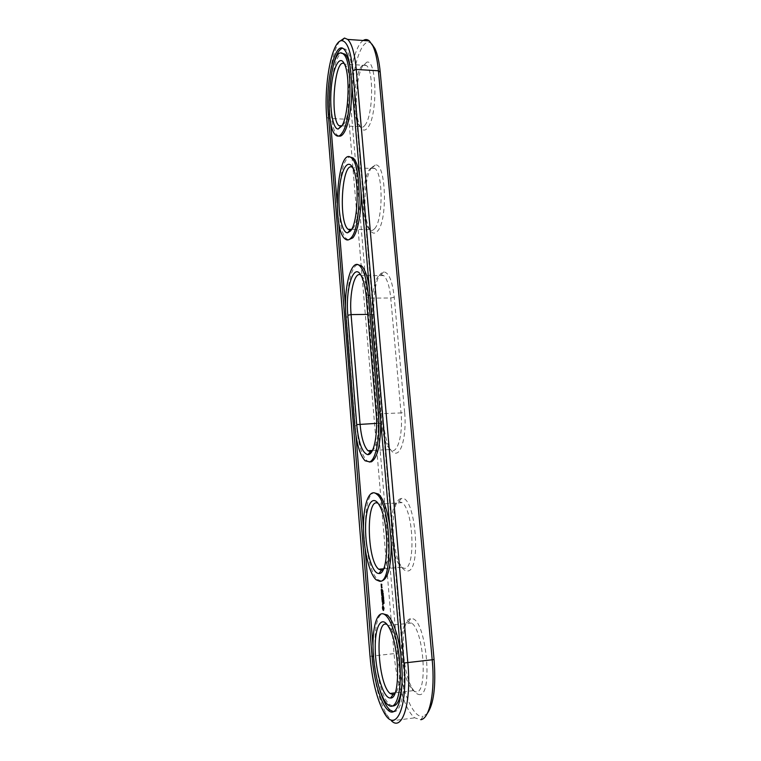 <?xml version="1.0" encoding="UTF-8"?>
<svg xmlns="http://www.w3.org/2000/svg" width="761" height="761" viewBox="0 0 761 761"><rect width="100%" height="100%" fill="white"/><g stroke="black" fill="none" stroke-linecap="round" stroke-linejoin="round"><path stroke-width="0.57" stroke-dasharray="3.81 2.85" d="M363.197 40.495C353.085 46.659 345.894 88.714 348.804 119.334L394.008 653.395C396.262 681.59 405.156 710.498 414.745 717.842L420.833 719.725L423.183 716.263L427.254 713.523M371.863 44.052C360.372 32.171 348.081 81.893 351.848 118.383L397.442 653.252C399.972 686.346 412.529 719.145 423.183 716.263M339.644 41.37C331.244 52.157 326.069 90.302 328.543 118.402L371.891 655.858C374.098 680.534 378.873 699.93 386.246 714.056L391.496 720.895L414.745 717.842M404.633 412.329L394.236 297.237C392.353 280.828 388.833 272.39 383.677 271.915L381.014 273.342C375.725 278.326 372.652 297.893 374.231 314.987L383.601 423.439C384.581 434.084 386.617 442.341 389.699 448.219C392.001 452.3 394.388 453.879 396.871 452.957C402.617 451.073 406.507 431.497 404.633 412.329L401.047 412.909L390.735 297.998C389.546 286.374 387.206 278.906 383.715 275.596L381.099 274.635C375.068 274.759 370.683 295.753 372.452 314.35L381.813 423.135C382.716 432.971 384.581 440.59 387.416 445.994L390.165 449.551C396.861 456.039 403.311 435.435 401.047 412.909L378.112 413.841L368.229 298.141C367.439 289.541 365.955 283.035 363.758 278.621L360.828 275.035M400.904 498.626C390.555 500.253 390.488 548.928 400.724 565.528C402.864 569.257 405.052 571.083 407.287 570.997C422.013 572.006 415.43 494.089 401.38 498.522L400.904 498.626M362.693 65.903C355.482 77.546 353.998 115.51 360.162 126.526C362.559 131.063 365.213 131.292 368.105 127.211C377.837 114.626 376.8 59.054 366.878 62.126L362.693 65.903M418.179 694.298C434.046 700.643 426.407 617.114 411.501 618.683L410.664 618.731C399.896 619.245 401.199 670.66 412.424 688.572C414.336 691.825 416.248 693.728 418.179 694.298M371.663 167.534C363.834 177.246 362.521 216.98 369.485 229.099C371.891 233.57 374.498 234.321 377.304 231.354C388.024 221.308 386.093 161.798 375.173 165.023L371.663 167.534M404.338 568.343L401.399 567.249L398.326 563.34C388.719 547.758 389.09 501.594 398.916 501.537L402.036 502.631C413.737 510.089 415.848 569.551 404.338 568.343M365.375 124.652C363.52 127.41 361.713 128.076 359.943 126.621L358.117 124.081C350.907 111.591 355.53 64.466 364.243 64.695L366.317 65.456C373.889 70.326 373.128 114.464 365.375 124.652M415.164 691.616L413.29 690.617L409.903 686.374C399.601 669.908 398.393 622.308 408.276 621.946L411.587 623.05C424.486 631.192 428.005 697.209 415.164 691.616M374.526 228.766C372.814 230.688 371.14 230.964 369.475 229.594L367.363 226.74C359.63 213.546 363.473 167.401 372.567 167.648L374.897 168.514C383.363 173.965 383.011 220.738 374.526 228.766M372.053 451.178C377.19 445.879 379.206 433.428 378.112 413.841L376.181 413.48M378.16 503.44L381.936 507.844C390.317 521.599 391.164 565.318 383.154 569.637M344.286 63.677L346.54 66.54C352.181 76.747 350.479 114.569 344.105 123.701L341.651 126.259M387.197 624.638L391.373 629.414C400.296 643.739 402.683 689.038 394.702 693.851M352.457 167.334L355.026 170.54C361.38 181.746 359.82 221.308 352.866 228.462L351.297 229.851M350.954 74.007L352.704 74.112C351.468 61.023 349.128 52.747 345.684 49.294L342.479 48.228M333.718 63.886C329.97 79.467 328.714 96.314 329.96 114.426L330.483 120.894M337.123 202.854L338.645 221.679M345.551 306.949L355.986 435.72M363.482 528.239L365.204 549.509M373.014 646.003L373.87 656.515C374.907 668.919 376.961 680.258 380.024 690.531M393.37 711.668C400.98 713.2 405.955 690.094 403.397 662.289L352.704 74.112M338.731 136.029L337.418 135.201C326.326 127.211 330.169 55.134 342.165 53.308M350.165 67.092L351.829 84.224M348.357 239.867L346.674 238.868C334.821 230.145 337.342 158.849 349.87 156.975M359.725 176.152L361.047 191.62M369.323 462.013L366.888 460.7C361.627 455.078 358.174 443.387 356.529 425.627L347.71 317.023C345.58 293.213 350.498 266.084 357.727 264.638M369.285 287.544L380.709 420.738M381.442 581.109L377.941 579.635C363.777 568.838 360.59 495.344 374.079 492.776M389.699 525.451L391.211 543.097M392.619 705.989L389.68 704.505C374.802 693.138 369.152 616.676 382.678 613.718M400.619 652.681C402.131 663.554 402.598 673.761 402.008 683.302M383.163 590.84L383.135 591.335L382.707 590.878M382.688 591.468L383.173 591.592L382.916 590.85L383.106 591.43M382.079 591.154L382.383 589.356L382.916 590.85M382.555 591.963L383.125 592.762L383.011 591.925M383.297 593.123L383.515 593.685L382.973 593.152M383.011 595.254L383.554 595.73L383.468 595.216M383.373 599.535L383.915 600.01L383.829 599.497M383.373 594.113L383.449 594.969L382.916 594.16M383.163 595.949L383.677 595.911L383.611 596.928L383.677 595.911M383.287 597.509L383.791 597.005L383.877 598.032L383.677 597.471M383.791 598.26L383.972 599.192L383.335 598.308M383.763 598.536L383.791 599.031L383.658 598.536M383.259 600.343L384.067 600.305L384.143 601.247L383.715 600.305M383.925 601.466L384.229 602.274L383.458 601.504M383.63 602.151L383.963 601.647L383.63 602.151M384.2 602.579L384.315 603.502L383.696 602.588M381.936 585.095L382.06 584.067M381.451 585.266L382.155 585.238M381.584 584.381L381.651 585.104M381.261 584.99L381.67 584.372L382.089 584.943L381.603 584.981M381.708 586.417L381.765 585.39L381.756 586.417M381.718 586.864L382.269 587.987L382.174 586.817M381.413 590.897L381.765 589.528L381.794 590.897M381.756 590.897L381.67 589.861L382.127 590.85M382.612 592.087L381.908 591.792M381.565 592.743L382.06 594.084M382.345 594.341L382.831 594.189L382.336 592.857L382.136 594.046L382.032 592.714M382.193 595.273L382.821 596.167L382.355 595.254M382.602 597.375L382.051 597.119L382.697 596.167M382.412 595.302L382.907 595.102M382.507 597.081L382.821 596.167M382.127 599.449L382.479 598.07L382.507 599.449M382.802 599.706L383.097 597.918L383.183 599.411L382.783 598.213L382.583 599.402M382.64 597.965L383.554 597.861M382.345 602.084L382.745 601.285M382.317 602.227L382.802 602.037M382.935 601.295L383.411 601.152L382.602 600.096L382.64 601.038M382.659 601.295L382.726 602.037M383.249 604.434L383.42 602.446L383.163 604.129L382.859 602.569L383.03 604.424M383.706 609.228L383.259 608.01L382.964 608.448M383.249 607.535L383.002 606.936L382.888 607.563M383.582 610.322L384.295 608.049L383.135 605.737M383.373 606.907L384.2 609.104M381.946 587.701L381.898 587.121L382.203 587.692L381.489 587.739M326.716 117.223L328.543 118.402L348.804 119.334L351.848 118.383M370.017 656.305L397.442 653.252M376.628 423.363L383.601 423.439M374.231 314.987L372.452 314.35L367.753 314.407M394.236 297.237L390.735 297.998L368.229 298.141L366.307 297.408M401.466 662.508L403.397 662.289M356.529 425.627L354.807 425.703M347.71 317.023L346.017 317.042M387.416 445.994L389.699 448.219M381.099 274.635L383.677 271.915M398.326 563.34L400.724 565.528M398.916 501.537L401.38 498.522M358.117 124.081L360.162 126.526M364.243 64.695L366.878 62.126M409.903 686.374L412.424 688.572M408.276 621.946L410.664 618.731M367.363 226.74L369.485 229.099M372.567 167.648L375.173 165.023M390.165 449.551L372.424 450.455M383.715 275.596L361.589 275.596M402.036 502.631L379.187 504.163M401.399 567.249L383.554 568.79M366.317 65.456L344.885 64.124M359.943 126.621L341.908 125.831M411.587 623.05L388.367 625.447M413.29 690.617L395.111 692.852M374.897 168.514L353.123 167.829M369.475 229.594L351.582 229.356M383.62 711.801L386.246 714.056M345.684 49.294L343.962 49.18M363.758 278.621L361.465 276.186M381.936 507.844L379.463 505.542M346.54 66.54L344.381 63.886M391.373 629.414L388.785 627.131M355.026 170.54L352.809 167.991M335.753 135.135L337.418 135.201M344.98 238.849L346.674 238.868M365.118 460.795L366.888 460.7M376.134 579.796L377.941 579.635M387.825 704.743L389.68 704.505"/><path stroke-width="1.14" d="M420.833 719.725C429.784 718.565 435.273 691.54 432.219 660.063L378.407 70.792C377.361 59.815 375.496 51.501 372.814 45.831L369.37 40.923C367.373 39.239 365.309 39.096 363.197 40.495M427.254 713.523C433.78 704.258 436.053 686.27 434.065 659.559L380.234 72.228C379.235 61.812 377.456 53.907 374.897 48.504L371.863 44.052M391.496 720.895C402.54 731.787 411.606 702.527 407.848 662.86L356.253 69.451C354.731 53.603 351.886 43.596 347.71 39.429L344.486 38.05L339.644 41.37M352.876 70.592C350.897 51.215 347.197 41.237 341.784 40.656C331.891 40.152 323.72 84.852 326.716 117.223L370.017 656.305C372.11 679.887 376.647 698.379 383.62 711.801C395.482 734.974 408.276 708.111 403.977 663.002L352.876 70.592L356.253 69.451L378.407 70.792L380.234 72.228M350.954 74.007C349.718 60.909 347.387 52.633 343.962 49.18C334.85 39.762 325.27 82.702 328.324 114.35L372.091 656.714C373.889 680.21 380.795 704.134 388.1 710.232C397.185 719.212 404.5 695.031 401.466 662.508L350.954 74.007M360.828 275.035C354.512 270.783 349.128 293.746 351.078 314.588L360.048 424.086C361.313 437.594 363.948 446.46 367.934 450.693L370.445 451.739L372.053 451.178M383.154 569.637L381.442 570.322L378.702 569.209C366.555 559.953 365.974 495.763 378.16 503.44M341.651 126.259L339.016 125.708C329.637 118.878 334.583 57.17 344.286 63.677M394.702 693.851L393.018 694.612L390.089 693.471C377.37 683.778 374.612 617.057 387.197 624.638M351.297 229.851L350.146 230.164L348.129 229.308C338.055 221.832 342.079 160.305 352.457 167.334M342.479 48.228C339.149 49.246 336.229 54.469 333.718 63.886M330.483 120.894L337.123 202.854M338.645 221.679L345.551 306.949M355.986 435.72L363.482 528.239M365.204 549.509L373.014 646.003M380.024 690.531C382.992 700.177 386.303 706.665 389.955 709.994L393.37 711.668M367.753 314.407L351.078 314.588L347.834 315.282C345.199 288.172 354.074 260.776 361.465 276.186C363.844 280.971 365.451 288.048 366.307 297.408L376.181 413.48C377.951 432.809 374.393 452.538 369.066 454.412L367.905 454.688C362.331 453.185 358.602 443.159 356.719 424.609L376.628 423.363M347.834 315.282L356.719 424.609M378.968 573.48L378.949 573.48C372.167 574.003 365.328 549.642 365.565 527.62C365.584 505.409 372.719 493.004 379.463 505.542C389.489 521.989 389.023 574.926 378.968 573.48M341.765 126.06L338.188 129.018C332.785 129.246 329.361 108.091 331.273 87.705C333.033 67.187 339.758 54.117 344.381 63.886C350.488 74.939 348.643 116.205 341.765 126.06M389.309 697.894C382.364 695.83 375.297 669.918 375.221 647.972C374.935 625.808 381.718 614.346 388.785 627.131C399.439 644.215 400.828 699.112 390.574 698.027L389.309 697.894M350.498 231.002L347.549 232.818C341.765 233.018 337.637 211.358 339.282 190.878C340.766 170.245 347.71 157.594 352.809 167.991C359.687 180.148 357.993 223.306 350.498 231.002M351.829 84.224C352.457 103.61 348.842 125.289 344.02 132.718C342.241 135.544 340.481 136.647 338.731 136.029M342.165 53.308L345.123 54.231C347.216 56.219 348.899 60.5 350.165 67.092M361.047 191.62C361.694 211.472 357.87 232.115 352.79 237.879L348.357 239.867M349.87 156.975L353.218 158.022C356.053 160.733 358.212 166.783 359.725 176.152M382.517 591.63L382.46 590.888L382.65 591.468M382.555 591.963L382.669 592.809L382.555 591.963M382.859 593.104L383.059 593.875L382.935 593.095M383.011 595.254L383.097 595.777L383.011 595.254M383.373 599.535L383.458 600.058L383.373 599.535M383.068 594.255L382.992 595.007L382.783 594.255M383.24 596.034L383.154 596.976L383.24 596.034M383.04 597.718L383.335 597.052L383.249 597.737M383.135 598.869L383.515 599.24L383.335 598.308L383.316 598.859M383.259 600.343L383.687 601.295L383.259 600.343M383.744 602.626L383.62 603.53L383.744 602.626M380.709 420.738C380.795 443.844 377.713 457.532 371.482 461.775L369.323 462.013M357.727 264.638L361.504 265.817C364.9 269.08 367.496 276.319 369.285 287.544M374.079 492.776L378.578 494.108C383.439 498.826 387.14 509.28 389.699 525.451M391.211 543.097C391.278 566.545 388.024 579.216 381.442 581.109M381.194 585.142L381.423 584.41L381.727 585.133L381.147 584.125L381.48 585.123M381.299 586.455L381.309 585.437L381.708 586.417M381.718 586.864L381.47 588.034L381.718 586.864M381.223 589.566L381.404 591.192L382.108 591.04L381.927 589.404L382.012 590.888L381.613 589.708L381.413 590.897L381.309 589.566M381.423 591.982L382.155 592.087M381.489 592.752L381.67 594.389L382.336 594.389L381.565 592.743M381.718 595.273L382.241 596.215L382.393 594.997L381.689 595.15L382.193 595.273M382.241 596.215L381.917 597.423L382.593 597.423L382.051 597.119L382.364 596.215M382.06 599.601L382.793 599.754L382.64 597.965L382.726 599.459L382.326 598.26L382.127 599.449L381.965 597.956L382.06 599.601L382.802 599.706M382.345 602.084L382.954 601.2L382.146 600.144L382.345 602.084M382.564 604.472L382.821 602.788L383.125 604.358L382.735 602.493L382.793 604.453M382.574 608.905L383.344 610.503L383.867 608.962L382.945 605.623L382.431 607.611L382.964 608.867M382.678 613.718L387.416 615.04C393.142 620.691 397.546 633.238 400.619 652.681M402.008 683.302C400.733 698.56 397.603 706.122 392.619 705.989M379.977 412.158L378.379 412.224C380.557 435.815 376.153 459.806 369.694 461.879L365.118 460.795C359.886 455.164 356.452 443.473 354.807 425.703L346.017 317.042C343.344 288.495 351.125 257.247 359.725 265.808L361.504 265.817M378.379 412.224L368.391 295.392C366.878 280.019 363.996 270.155 359.725 265.808M379.615 581.28L376.134 579.796C369.037 573.604 363.292 548.215 363.473 525.784C363.539 503.259 369.589 487.868 376.752 494.222C391.183 504.077 393.827 583.592 379.615 581.28M342.317 132.652C340.072 136.2 337.884 137.028 335.753 135.135C323.111 125.793 330.483 41.522 343.401 54.117C352.752 60.509 351.82 119.534 342.317 132.652M389.993 706.046L387.825 704.743C380.319 698.265 373.594 671.554 373.052 648.134C372.405 624.61 378.055 608.657 385.561 615.23C392.248 620.824 399.021 644.596 400.153 668.025C401.351 691.511 396.567 708.501 389.993 706.046M351.068 237.86C349.004 240.305 346.978 240.628 344.98 238.849C331.358 228.566 337.57 144.523 351.477 157.965C361.922 165.127 361.494 227.663 351.068 237.86M381.689 595.15L382.174 595.235M381.898 595.302L382.422 595.254M382.288 601.333L382.935 601.295M382.545 606.983L383.316 607.221L383.582 610.322M382.45 608.058L382.916 606.955M383.725 609.209L382.802 608.049M381.213 584.419L381.385 584.99L381.661 584.381M381.442 587.169L381.746 587.73L381.775 587.131M403.977 663.002L434.065 659.559M328.324 114.35L329.627 114.416M372.091 656.714L373.499 656.562M369.951 295.392L368.391 295.392M374.897 48.504L372.814 45.831M347.71 39.429L369.37 40.923M341.784 40.656L344.486 38.05M372.424 450.455L367.934 450.693M383.554 568.79L378.702 569.209M341.908 125.831L339.016 125.708M395.111 692.852L390.089 693.471M351.582 229.356L348.129 229.308M389.955 709.994L388.1 710.232M370.445 451.739L367.905 454.688M381.442 570.322L378.949 573.48M340.785 126.459L338.188 129.018M393.018 694.612L390.574 698.027M350.146 230.164L347.549 232.818M343.401 54.117L345.123 54.231M351.477 157.965L353.218 158.022M376.752 494.222L378.578 494.108M385.561 615.23L387.416 615.04"/></g></svg>
